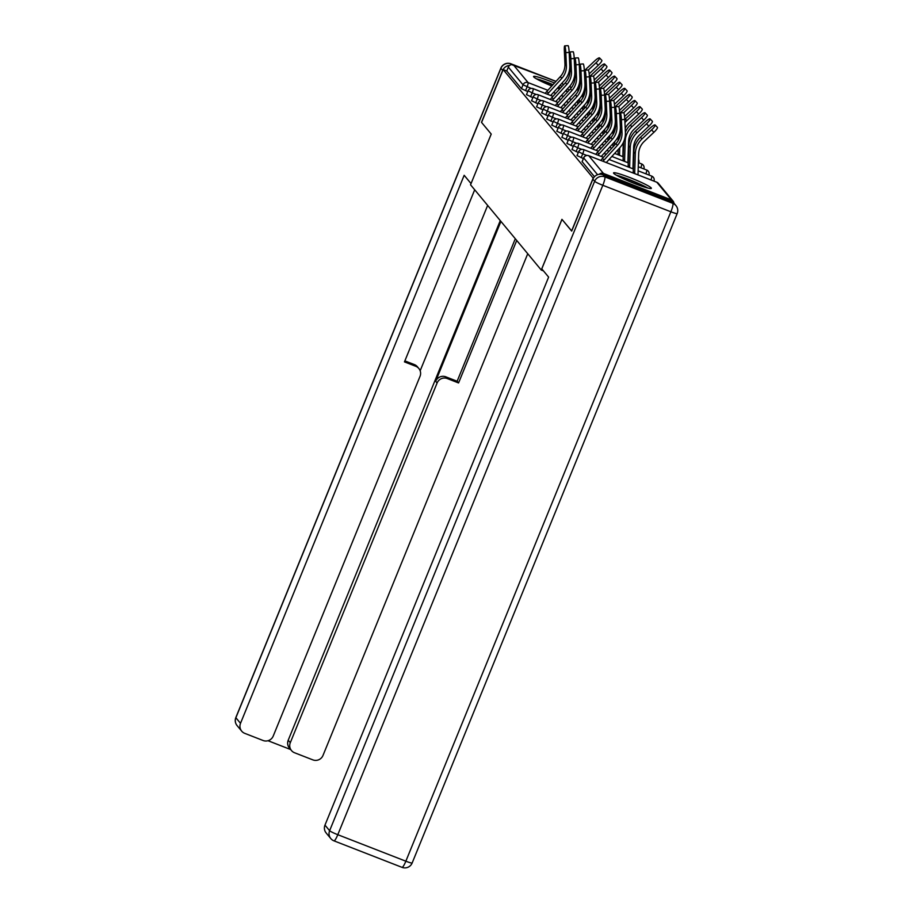 <?xml version="1.0" encoding="UTF-8"?>
<svg xmlns="http://www.w3.org/2000/svg" width="913" height="913" viewBox="0 0 913 913"><rect width="100%" height="100%" fill="white"/><g stroke="black" fill="none" stroke-linecap="round" stroke-linejoin="round"><path stroke-width="1.37" d="M651.209 187.93A20.428 1.894 22.2 0 0 631.545 178.218A20.428 1.894 22.2 0 0 613.536 172.911A20.428 1.894 22.2 0 0 613.696 173.322A20.428 1.894 22.2 0 0 633.36 183.045A20.428 1.894 22.2 0 0 651.357 188.352A20.428 1.894 22.2 0 0 651.209 187.93M569.29 90.067A20.428 1.894 22.2 0 0 567.293 88.926M562.077 86.336A20.428 1.894 22.2 0 0 559.943 85.354M554.499 83.003A20.428 1.894 22.2 0 0 533.557 76.487A20.428 1.894 22.2 0 0 533.717 76.909A20.428 1.894 22.2 0 0 551.783 85.982M557.375 88.162A20.428 1.894 22.2 0 0 559.646 88.995M565.455 90.946A20.428 1.894 22.2 0 0 567.875 91.62M571.732 231.023L561.94 219.337L541.261 270.031L543.463 270.899M541.261 270.031L470.549 184.791L491.228 134.085L481.573 122.445L503.154 69.582L506.761 70.986L521.437 88.675L523.012 84.818L508.336 67.117L506.761 70.986M508.336 67.117A3.926 3.857 -39.7 0 1 513.414 64.903L555.914 81.451M561.506 83.631L563.743 84.498M569.347 86.678L571.504 87.522M576.799 89.588L578.066 90.079M571.606 230.978L593.176 178.115L503.154 69.582M673.908 203.154A3.926 3.857 140.3 0 0 671.5 199.936L603.447 173.436A3.926 3.857 140.3 0 0 599.282 174.292M583.361 158.577L577.096 155.609M594.477 176.723L582.152 161.704M527.76 91.54L521.437 88.675M573.25 146.388L566.984 143.421M563.138 134.2L556.873 131.232M553.027 122.011L546.761 119.032M542.915 109.822L536.65 106.844M532.804 97.634L526.539 94.655M537.86 103.728L531.594 100.75M547.971 115.917L541.706 112.938M558.083 128.105L551.817 125.138M568.194 140.294L561.929 137.327M578.306 152.482L572.04 149.515M564.702 45.867L568.069 45.65A5.889 0.685 86.3 0 1 569.176 52.406L565.809 52.623A5.889 0.685 -93.7 0 0 564.702 45.867A5.889 0.685 -93.7 0 0 564.348 50.866L564.942 63.944A17.541 17.21 -39.7 0 1 560.342 76.601L546.864 91.38A20.953 20.554 140.3 0 0 545.244 93.388M565.809 52.623L566.402 65.702A17.541 17.21 -39.7 0 1 561.803 78.358L548.325 93.137A20.953 20.554 140.3 0 0 547.401 94.222M550.687 95.5A17.541 17.21 -39.7 0 1 550.801 95.374L564.28 80.595A20.953 20.554 140.3 0 0 569.78 65.485L569.176 52.406M565.855 113.783A17.541 17.21 -39.7 0 1 565.969 113.657L579.447 98.878A20.953 20.554 140.3 0 0 584.948 83.779L584.343 70.689L580.976 70.906A5.889 0.685 -93.7 0 0 579.869 64.15L583.236 63.933A5.889 0.685 86.3 0 1 584.343 70.689A20.953 20.554 -39.7 0 1 584.879 70.175L594.523 61.091A5.889 1.141 -43.4 0 1 599.533 57.918L601.827 60.338A5.889 1.141 136.6 0 1 598.277 65.268L589.182 73.85M588.349 70.039L595.984 62.849A5.889 1.141 -43.4 0 0 599.533 57.918M579.184 102.484L579.299 99.038M579.687 86.952L579.698 86.598A20.953 20.554 -39.7 0 1 580.132 82.969M577.621 104.208L577.735 100.761M578.032 91.323L578.169 86.963M582.836 93.891L582.711 98.09M537.86 79.614A17.678 1.643 -157.8 0 1 552.822 84.841M558.265 87.18A17.678 1.643 -157.8 0 1 560.399 88.173M551.806 85.959A16.366 1.518 22.2 0 0 549.82 85.16M567.783 91.597A20.291 1.883 22.2 0 0 565.843 90.524M560.593 87.956A20.291 1.883 22.2 0 0 558.459 86.986M553.004 84.647A20.291 1.883 22.2 0 0 536.353 78.769M617.839 176.026A17.678 1.643 -157.8 0 1 644.624 186.72A17.678 1.643 -157.8 0 1 646.107 187.564M633.668 183.159A16.366 1.518 22.2 0 0 629.799 181.584M647.762 188.021A20.291 1.883 22.2 0 0 646.541 187.336A20.291 1.883 22.2 0 0 616.332 175.193M509.58 65.474A7.852 7.703 140.3 0 0 502.664 70.427L481.482 122.331L491.205 134.051L471.051 183.559M471.005 183.547L464.169 175.296L240.518 723.313A7.852 7.703 140.3 0 0 244.787 733.367L263.058 740.489A7.852 7.703 140.3 0 0 273.227 736.049L420.026 376.339A7.852 7.703 140.3 0 0 415.769 366.284L414.342 364.572A7.852 7.703 -39.7 0 1 417.435 366.798L418.85 368.521M474.692 189.79L404.459 361.89L415.769 366.284M291.464 750.532L289.387 748.032A7.852 7.703 -39.7 0 1 288.223 740.203L290.3 742.703A7.852 7.703 140.3 0 0 294.557 752.757L312.828 759.867A7.852 7.703 140.3 0 0 322.997 755.439L527.737 253.746M268 740.717L290.642 749.539M447.267 378.553A7.852 7.703 140.3 0 0 437.099 382.992L435.672 381.269A7.852 7.703 -39.7 0 1 445.841 376.841L447.267 378.553L458.566 382.958L516.724 240.461M290.3 742.703L437.099 382.992M487.645 205.414L420.151 370.804M435.672 381.269L500.917 221.403M288.223 740.203L500.267 220.615M445.841 376.841L457.139 381.235L515.297 238.738M457.139 381.235L458.566 382.958M404.87 360.886L414.342 364.572M541.786 268.867L548.622 277.107L324.971 825.135L329.616 830.716L594.637 181.299L592.879 179.188L571.698 231.092L561.974 219.382L541.786 268.867M671.101 201.259L603.048 174.76L604.805 176.871L672.858 203.371L671.101 201.259A7.852 7.703 -39.7 0 1 674.193 203.485L675.94 205.596A7.852 7.703 140.3 0 0 672.858 203.371A7.852 1.335 -68.7 0 1 670.872 211.782L602.82 185.282L337.799 834.699L405.851 861.199L670.872 211.782A7.852 0.73 22.2 0 0 677.172 213.585A7.852 7.852 0 0 0 675.94 205.596M333.873 840.77A7.852 1.335 -68.7 0 0 333.975 840.85A7.852 1.335 -68.7 0 0 337.799 834.699A7.852 0.73 22.2 0 1 329.616 830.716A7.852 7.703 140.3 0 0 330.78 838.545L326.146 832.953A7.852 7.703 -39.7 0 1 324.971 825.135M592.879 179.188A7.852 7.703 -39.7 0 1 603.048 174.76M569.758 51.961L573.124 51.744A5.889 0.685 86.3 0 1 574.231 58.5L570.865 58.717A5.889 0.685 -93.7 0 0 569.758 51.961A5.889 0.685 -93.7 0 0 569.404 56.96L569.997 70.039A17.541 17.21 -39.7 0 1 565.398 82.695L551.92 97.474A20.953 20.554 140.3 0 0 550.299 99.483M570.865 58.717L571.458 71.796A17.541 17.21 -39.7 0 1 566.859 84.453L553.381 99.232A20.953 20.554 140.3 0 0 552.445 100.316M555.743 101.594A17.541 17.21 -39.7 0 1 555.857 101.469L569.335 86.689A20.953 20.554 140.3 0 0 574.836 71.579L574.231 58.5M574.813 58.055L578.18 57.839A5.889 0.685 86.3 0 1 579.287 64.595L575.92 64.812A5.889 0.685 -93.7 0 0 574.813 58.055A5.889 0.685 -93.7 0 0 574.46 63.054L575.053 76.133A17.541 17.21 -39.7 0 1 570.454 88.789L556.976 103.568A20.953 20.554 140.3 0 0 555.355 105.577M575.92 64.812L576.514 77.89A17.541 17.21 -39.7 0 1 571.903 90.547L558.436 105.326A20.953 20.554 140.3 0 0 557.501 106.41M560.799 107.688A17.541 17.21 -39.7 0 1 560.913 107.563L574.391 92.784A20.953 20.554 140.3 0 0 579.892 77.685L579.287 64.595M579.869 64.15A5.889 0.685 -93.7 0 0 579.515 69.148L580.109 82.227A17.541 17.21 -39.7 0 1 575.51 94.884L562.031 109.663A20.953 20.554 140.3 0 0 560.411 111.671M580.976 70.906L581.57 83.996A17.541 17.21 -39.7 0 1 576.959 96.641L563.492 111.42A20.953 20.554 140.3 0 0 562.556 112.504M584.879 70.175L588.292 70.027A5.889 0.685 86.3 0 1 589.399 76.783L586.032 77A5.889 0.685 -93.7 0 0 584.925 70.244A5.889 0.685 -93.7 0 0 584.571 75.243L585.165 88.333A17.541 17.21 -39.7 0 1 580.565 100.978L567.087 115.757A20.953 20.554 140.3 0 0 565.467 117.766M586.032 77L586.625 90.09A17.541 17.21 -39.7 0 1 582.015 102.735L568.548 117.515A20.953 20.554 140.3 0 0 567.612 118.599M570.91 119.877A17.541 17.21 -39.7 0 1 571.024 119.751L584.503 104.972A20.953 20.554 140.3 0 0 590.003 89.873L589.399 76.783A20.953 20.554 -39.7 0 1 589.935 76.27L599.579 67.185A5.889 1.141 -43.4 0 1 604.589 64.013L606.883 66.444A5.889 1.141 136.6 0 1 603.333 71.374L594.237 79.945M589.935 76.27L593.347 76.121A5.889 0.685 86.3 0 1 594.454 82.878L591.088 83.094A5.889 0.685 -93.7 0 0 589.981 76.338A5.889 0.685 -93.7 0 0 589.627 81.337L590.22 94.427A17.541 17.21 -39.7 0 1 585.621 107.072L572.143 121.851A20.953 20.554 140.3 0 0 570.522 123.86M591.088 83.094L591.681 96.185A17.541 17.21 -39.7 0 1 587.07 108.83L573.604 123.609A20.953 20.554 140.3 0 0 572.668 124.693M575.966 125.971A17.541 17.21 -39.7 0 1 576.08 125.846L589.558 111.066A20.953 20.554 140.3 0 0 595.059 95.968L594.454 82.878M593.404 76.133L601.039 68.943A5.889 1.141 -43.4 0 0 604.589 64.013M584.24 108.579L584.354 105.132M584.742 93.046L584.754 92.692A20.953 20.554 -39.7 0 1 585.187 89.063M582.677 110.302L582.791 106.855M583.087 97.417L583.224 93.058M587.892 99.985L587.767 104.185M594.454 82.889A20.953 20.554 -39.7 0 1 594.991 82.375L604.634 73.28A5.889 1.141 -43.4 0 1 609.644 70.107L611.938 72.538A5.889 1.141 136.6 0 1 608.389 77.468L599.293 86.039M598.46 82.238L606.095 75.037A5.889 1.141 -43.4 0 0 609.644 70.107M589.296 114.673L589.41 111.226M589.798 99.14L589.809 98.787A20.953 20.554 -39.7 0 1 590.243 95.157M587.732 116.396L587.846 112.95M588.143 103.511L588.28 99.152M592.948 106.079L592.822 110.279M581.022 132.077A17.541 17.21 -39.7 0 1 581.136 131.94L594.614 117.161A20.953 20.554 140.3 0 0 600.115 102.062L599.51 88.972L596.143 89.189A5.889 0.685 -93.7 0 0 595.036 82.432L598.403 82.216A5.889 0.685 86.3 0 1 599.51 88.972A20.953 20.554 -39.7 0 1 600.046 88.47L609.69 79.374A5.889 1.141 -43.4 0 1 614.7 76.201L616.994 78.632A5.889 1.141 136.6 0 1 613.445 83.562L604.349 92.133M603.516 88.333L611.151 81.131A5.889 1.141 -43.4 0 0 614.7 76.201M594.352 120.767L594.466 117.321M594.854 105.235L594.865 104.881A20.953 20.554 -39.7 0 1 595.299 101.252M592.788 122.49L592.902 119.044M593.199 109.606L593.336 105.246M598.004 112.173L597.878 116.373M586.078 138.171A17.541 17.21 -39.7 0 1 586.192 138.034L599.67 123.255A20.953 20.554 140.3 0 0 605.171 108.156L604.566 95.078L601.199 95.283A5.889 0.685 -93.7 0 0 600.092 88.527L603.459 88.31A5.889 0.685 86.3 0 1 604.566 95.078A20.953 20.554 -39.7 0 1 605.102 94.564L614.746 85.468A5.889 1.141 -43.4 0 1 619.756 82.296L622.05 84.726A5.889 1.141 136.6 0 1 618.5 89.657L609.405 98.227M608.572 94.427L616.207 87.226A5.889 1.141 -43.4 0 0 619.756 82.296M599.407 126.861L599.521 123.415M599.909 111.329L599.921 110.975A20.953 20.554 -39.7 0 1 600.355 107.346M597.844 128.585L597.958 125.138M598.255 115.7L598.392 111.34M603.059 118.268L602.934 122.468M591.133 144.265A17.541 17.21 -39.7 0 1 591.247 144.128L604.726 129.349A20.953 20.554 140.3 0 0 610.226 114.251L609.622 101.172L606.255 101.389A5.889 0.685 -93.7 0 0 605.148 94.621L608.515 94.404A5.889 0.685 86.3 0 1 609.622 101.172A20.953 20.554 -39.7 0 1 610.158 100.658L619.801 91.562A5.889 1.141 -43.4 0 1 624.812 88.39L627.105 90.821A5.889 1.141 136.6 0 1 623.556 95.751L614.46 104.322M613.627 100.521L621.262 93.32A5.889 1.141 -43.4 0 0 624.812 88.39M604.463 132.956L604.577 129.509M604.965 117.423L604.965 117.069A20.953 20.554 -39.7 0 1 605.41 113.44M602.9 134.679L603.014 131.232M603.31 121.794L603.447 117.435M608.115 124.362L607.99 128.562M594.991 82.375L595.048 82.432A5.889 0.685 -93.7 0 0 594.683 87.431L595.276 100.521A17.541 17.21 -39.7 0 1 590.677 113.166L577.199 127.946A20.953 20.554 140.3 0 0 575.578 129.954M596.143 89.189L596.737 102.279A17.541 17.21 -39.7 0 1 592.126 114.924L578.659 129.703A20.953 20.554 140.3 0 0 577.724 130.787M596.189 150.36A17.541 17.21 -39.7 0 1 596.303 150.223L609.781 135.444A20.953 20.554 140.3 0 0 615.282 120.345L614.677 107.266L611.311 107.483A5.889 0.685 -93.7 0 0 610.204 100.715L613.57 100.498A5.889 0.685 86.3 0 1 614.677 107.266A20.953 20.554 -39.7 0 1 615.214 106.753L624.857 97.657A5.889 1.141 -43.4 0 1 629.867 94.484L632.161 96.915A5.889 1.141 136.6 0 1 628.612 101.845L619.516 110.416M618.683 106.616L626.318 99.414A5.889 1.141 -43.4 0 0 629.867 94.484M609.519 139.05L609.633 135.603M610.021 123.517L610.021 123.164A20.953 20.554 -39.7 0 1 610.466 119.535M607.955 140.773L608.069 137.327M608.366 127.888L608.503 123.529M613.171 130.456L613.045 134.656M600.092 88.527A5.889 0.685 -93.7 0 0 599.738 93.525L600.332 106.616A17.541 17.21 -39.7 0 1 595.733 119.261L582.254 134.04A20.953 20.554 140.3 0 0 580.634 136.048M601.199 95.283L601.793 108.373A17.541 17.21 -39.7 0 1 597.182 121.018L583.715 135.797A20.953 20.554 140.3 0 0 582.779 136.882M601.245 156.454A17.541 17.21 -39.7 0 1 601.359 156.317L614.837 141.538A20.953 20.554 140.3 0 0 620.338 126.439L619.733 113.36L616.366 113.577A5.889 0.685 -93.7 0 0 615.259 106.81L618.626 106.593A5.889 0.685 86.3 0 1 619.733 113.36A20.953 20.554 -39.7 0 1 620.269 112.847L629.913 103.751A5.889 1.141 -43.4 0 1 634.923 100.578L637.217 103.009A5.889 1.141 136.6 0 1 633.668 107.939L624.572 116.51M623.739 112.71L631.374 105.509A5.889 1.141 -43.4 0 0 634.923 100.578M614.575 145.144L614.689 141.709M615.065 129.612L615.077 129.258A20.953 20.554 -39.7 0 1 615.522 125.629M613.011 146.867L613.114 143.421M613.422 133.983L613.559 129.623A3.926 3.926 0 0 1 613.559 129.726M618.227 136.551L618.101 140.75M605.102 94.564L605.159 94.621A5.889 0.685 -93.7 0 0 604.794 99.62L605.387 112.71A17.541 17.21 -39.7 0 1 600.788 125.355L587.31 140.134A20.953 20.554 140.3 0 0 585.69 142.143M606.255 101.389L606.848 114.467A17.541 17.21 -39.7 0 1 602.238 127.112L588.771 141.892A20.953 20.554 140.3 0 0 587.835 142.976M606.3 162.548A17.541 17.21 -39.7 0 1 606.415 162.411L619.893 147.644A20.953 20.554 140.3 0 0 625.394 132.533L624.789 119.455L621.422 119.671A5.889 0.685 -93.7 0 0 620.315 112.904L623.682 112.687A5.889 0.685 86.3 0 1 624.789 119.455A20.953 20.554 -39.7 0 1 625.325 118.941L634.969 109.845A5.889 1.141 -43.4 0 1 639.979 106.673L642.273 109.103A5.889 1.141 136.6 0 1 638.723 114.034L629.08 123.118A17.541 17.21 140.3 0 0 625.2 128.448M624.937 122.673A20.953 20.554 -39.7 0 1 626.786 120.699L636.429 111.603A5.889 1.141 -43.4 0 0 639.979 106.673M617.964 154.708A17.541 17.21 140.3 0 0 618.055 153.384L618.169 149.515M619.505 155.313A17.541 17.21 140.3 0 0 619.516 155.142L619.744 147.803M620.121 135.706L620.132 135.352A20.953 20.554 -39.7 0 1 620.578 131.723M618.478 140.088L618.615 135.717M623.282 142.645L622.883 155.176A20.953 20.554 -39.7 0 1 622.792 156.591M610.158 100.658L610.215 100.715A5.889 0.685 -93.7 0 0 609.85 105.725L610.443 118.804A17.541 17.21 -39.7 0 1 605.844 131.449L592.366 146.228A20.953 20.554 140.3 0 0 590.745 148.237M611.311 107.483L611.904 120.562A17.541 17.21 -39.7 0 1 607.293 133.207L593.827 147.986A20.953 20.554 140.3 0 0 592.891 149.07M624.56 161.407A17.541 17.21 140.3 0 0 624.572 161.236L625.188 141.447A20.953 20.554 -39.7 0 1 631.842 126.793L641.485 117.697A5.889 1.141 -43.4 0 0 645.035 112.767L647.328 115.198A5.889 1.141 136.6 0 1 643.779 120.128L634.136 129.212A17.541 17.21 140.3 0 0 628.566 141.492L627.939 161.27A20.953 20.554 -39.7 0 1 627.847 162.685M625.382 132.225A20.953 20.554 -39.7 0 1 630.381 125.035L640.024 115.94A5.889 1.141 -43.4 0 1 645.035 112.767M623.02 160.802A17.541 17.21 140.3 0 0 623.111 159.478L623.67 141.812M615.214 106.753L615.271 106.81A5.889 0.685 -93.7 0 0 614.905 111.82L615.499 124.898A17.541 17.21 -39.7 0 1 610.9 137.543L597.422 152.323A20.953 20.554 140.3 0 0 595.801 154.331M616.366 113.577L616.96 126.656A17.541 17.21 -39.7 0 1 612.349 139.301L598.882 154.08A20.953 20.554 140.3 0 0 597.947 155.164M629.616 167.501A17.541 17.21 140.3 0 0 629.628 167.33L630.244 147.541A20.953 20.554 -39.7 0 1 636.897 132.887L646.541 123.791A5.889 1.141 -43.4 0 0 650.09 118.861L652.384 121.292A5.889 1.141 136.6 0 1 648.835 126.222L639.191 135.307A17.541 17.21 140.3 0 0 633.622 147.586L632.994 167.364A20.953 20.554 -39.7 0 1 632.903 168.779M628.076 166.896A17.541 17.21 140.3 0 0 628.167 165.573L628.795 145.783A20.953 20.554 -39.7 0 1 635.437 131.13L645.08 122.034A5.889 1.141 -43.4 0 1 650.09 118.861M620.269 112.847L620.326 112.904A5.889 0.685 -93.7 0 0 619.961 117.914L620.555 130.993A17.541 17.21 -39.7 0 1 615.955 143.638L602.477 158.417A20.953 20.554 140.3 0 0 600.857 160.426M621.422 119.671L622.015 132.75A17.541 17.21 -39.7 0 1 617.405 145.395L603.938 160.174A20.953 20.554 140.3 0 0 603.002 161.259M634.672 173.596A17.541 17.21 140.3 0 0 634.672 173.424L635.3 153.646A20.953 20.554 -39.7 0 1 641.953 138.981L651.597 129.886A5.889 1.141 -43.4 0 0 655.146 124.955L657.44 127.386A5.889 1.141 136.6 0 1 653.891 132.317L644.247 141.401A17.541 17.21 140.3 0 0 638.678 153.681L638.05 173.459A20.953 20.554 -39.7 0 1 637.959 174.874M633.131 172.991A17.541 17.21 140.3 0 0 633.223 171.667L633.85 151.878A20.953 20.554 -39.7 0 1 640.492 137.224L650.136 128.128A5.889 1.141 -43.4 0 1 655.146 124.955M513.414 64.903L528.102 82.604L547.857 90.296M553.449 92.475L555.686 93.343M561.278 95.523L563.515 96.39M569.107 98.57L571.344 99.449M576.948 101.628L577.689 101.914M531.229 88.413L523.012 84.818A3.926 3.857 -39.7 0 1 528.102 82.604A3.926 0.673 111.3 0 1 527.109 86.803L525.534 90.672M671.5 199.936L656.812 182.235L588.771 155.735L603.447 173.436M597.57 174.703L583.681 157.949L582.106 161.818M673.041 201.054L658.364 183.353A3.926 3.857 140.3 0 0 656.812 182.235A3.926 0.673 -68.7 0 0 656.767 182.201L588.714 155.701A3.926 0.673 -68.7 0 1 588.771 155.735A3.926 3.857 140.3 0 0 583.681 157.949L583.727 157.835M536.285 94.507L532.165 92.898A3.926 0.673 111.3 0 0 533.158 88.698A3.926 0.673 -68.7 0 0 533.101 88.652A3.926 0.673 -68.7 0 0 533.032 88.652M530.59 96.767L532.165 92.898L528.125 90.798M541.341 100.601L537.221 98.992L535.646 102.861M546.396 106.695L542.276 105.086L540.701 108.955M551.452 112.79L547.332 111.192L545.757 115.049M556.508 118.884L552.388 117.286L550.813 121.144M561.563 124.978L557.444 123.381L555.869 127.238M566.619 131.073L562.499 129.475L560.924 133.332M571.675 137.167L567.555 135.569L565.98 139.427M576.731 143.261L572.611 141.663L571.036 145.521M581.786 149.355L577.667 147.758L576.092 151.615M586.842 155.461L582.722 153.852L581.147 157.709M557.98 102.473L538.156 94.747A3.926 3.926 0 0 0 533.101 96.926L537.221 98.992A3.926 0.673 111.3 0 0 538.214 94.792A3.926 0.673 -68.7 0 0 538.156 94.747A3.926 0.673 -68.7 0 0 538.088 94.747M531.526 100.795L533.181 96.892M536.582 106.889L538.156 103.021L542.276 105.086A3.926 0.673 111.3 0 0 543.269 100.887A3.926 0.673 -68.7 0 0 543.212 100.841A3.926 3.926 0 0 0 538.156 103.021L538.236 102.986M568.091 114.661L548.268 106.935A3.926 3.926 0 0 0 543.212 109.115L547.332 111.192A3.926 0.673 111.3 0 0 548.325 106.981A3.926 0.673 -68.7 0 0 548.268 106.935A3.926 0.673 -68.7 0 0 548.199 106.935M541.626 112.984L543.292 109.081M573.147 120.756L553.324 113.029A3.926 3.926 0 0 0 548.268 115.209L552.388 117.286A3.926 0.673 111.3 0 0 553.381 113.075A3.926 0.673 -68.7 0 0 553.324 113.029A3.926 0.673 -68.7 0 0 553.255 113.029M546.682 119.078L548.348 115.175M578.203 126.85L558.379 119.135A3.926 3.926 0 0 0 553.324 121.303L557.444 123.381A3.926 0.673 111.3 0 0 558.436 119.169A3.926 0.673 -68.7 0 0 558.379 119.135A3.926 0.673 -68.7 0 0 558.311 119.124M551.737 125.172L553.404 121.269M583.259 132.944L563.435 125.229A3.926 3.926 0 0 0 558.379 127.398L562.499 129.475A3.926 0.673 111.3 0 0 563.492 125.264A3.926 0.673 -68.7 0 0 563.435 125.229A3.926 0.673 -68.7 0 0 563.367 125.218M556.793 131.267L558.459 127.364M561.849 137.361L563.435 133.492L567.555 135.569A3.926 0.673 111.3 0 0 568.548 131.358A3.926 0.673 -68.7 0 0 568.491 131.324A3.926 3.926 0 0 0 563.435 133.492L563.504 133.458M640.823 167.741A3.926 0.673 111.3 0 0 641.656 163.952A3.926 0.673 -68.7 0 0 641.599 163.918A3.926 0.673 -68.7 0 0 641.531 163.906M566.905 143.455L568.491 139.586L572.611 141.663A3.926 0.673 111.3 0 0 573.604 137.452A3.926 0.673 -68.7 0 0 573.547 137.418A3.926 3.926 0 0 0 568.491 139.586L568.559 139.552M645.879 173.835A3.926 0.673 111.3 0 0 646.712 170.046A3.926 0.673 -68.7 0 0 646.655 170.012A3.926 0.673 -68.7 0 0 646.587 170.001M598.414 151.227L578.602 143.512A3.926 3.926 0 0 0 573.547 145.681L577.667 147.758A3.926 0.673 111.3 0 0 578.659 143.546A3.926 0.673 -68.7 0 0 578.602 143.512A3.926 0.673 -68.7 0 0 578.534 143.501M571.96 149.549L573.615 145.646M650.935 179.929A3.926 0.673 111.3 0 0 651.768 176.141A3.926 0.673 -68.7 0 0 651.711 176.106A3.926 0.673 -68.7 0 0 651.642 176.095M577.016 155.644L578.591 151.775L582.722 153.852A3.926 0.673 111.3 0 0 583.715 149.641A3.926 0.673 -68.7 0 0 583.658 149.606A3.926 3.926 0 0 0 578.591 151.775L578.671 151.741M658.364 183.353A3.926 3.926 0 0 0 656.767 182.201A3.926 0.673 -68.7 0 0 656.698 182.189M561.803 78.358L560.342 76.601M566.402 65.702L564.942 63.944M548.325 93.137L546.864 91.38M598.277 65.268L595.984 62.849M578.751 85.468L579.698 86.598M578.077 89.976L576.856 89.497L578.077 89.931M571.561 87.443L569.415 86.598M563.823 84.418L561.586 83.551L563.846 84.395M555.983 81.371L511.714 64.652M502.664 70.427L500.906 68.315L235.885 717.732L240.518 723.313M237.06 725.561A7.852 7.703 -39.7 0 1 235.885 717.732A7.852 0.73 22.2 0 1 235.828 717.572A7.852 7.852 0 0 0 237.06 725.561L241.694 731.142M500.906 68.315A7.852 7.703 -39.7 0 1 511.075 63.887A7.852 1.335 111.3 0 0 510.972 63.807A7.852 7.852 0 0 0 500.849 68.155A7.852 0.73 22.2 0 0 500.906 68.315M402.028 867.35A7.852 7.852 0 0 0 412.151 863.002A7.852 0.73 22.2 0 1 405.851 861.199A7.852 1.335 111.3 0 1 402.028 867.35L333.975 840.85A7.852 7.852 0 0 1 330.78 838.545M594.637 181.299A7.852 0.73 22.2 0 0 602.82 185.282A7.852 1.335 111.3 0 0 604.805 176.871A7.852 7.703 140.3 0 0 594.637 181.299M566.859 84.453L565.398 82.695M571.458 71.796L569.997 70.039M553.381 99.232L551.92 97.474M571.903 90.547L570.454 88.789M576.514 77.89L575.053 76.133M558.436 105.326L556.976 103.568M576.959 96.641L575.51 94.884M581.57 83.996L580.109 82.227M563.492 111.42L562.031 109.663M582.015 102.735L580.565 100.978M586.625 90.09L585.165 88.333M568.548 117.515L567.087 115.757M587.07 108.83L585.621 107.072M591.681 96.185L590.22 94.427M573.604 123.609L572.143 121.851M603.333 71.374L601.039 68.943M583.806 91.562L584.754 92.692M608.389 77.468L606.095 75.037M588.862 97.657L589.809 98.787M613.445 83.562L611.151 81.131M593.918 103.751L594.865 104.881M618.5 89.657L616.207 87.226M598.974 109.845L599.921 110.975M623.556 95.751L621.262 93.32M604.029 115.94L604.965 117.069M592.126 114.924L590.677 113.166M596.737 102.279L595.276 100.521M578.659 129.703L577.199 127.946M628.612 101.845L626.318 99.414M609.085 122.034L610.021 123.164M597.182 121.018L595.733 119.261M601.793 108.373L600.332 106.616M583.715 135.797L582.254 134.04M633.668 107.939L631.374 105.509M614.141 128.128L615.077 129.258M602.238 127.112L600.788 125.355M606.848 114.467L605.387 112.71M588.771 141.892L587.31 140.134M625.325 118.941L626.786 120.699M638.723 114.034L636.429 111.603M618.055 153.384L619.516 155.142M619.197 134.222L620.132 135.352M607.293 133.207L605.844 131.449M611.904 120.562L610.443 118.804M593.827 147.986L592.366 146.228M630.381 125.035L631.842 126.793M643.779 120.128L641.485 117.697M623.111 159.478L624.572 161.236M624.252 140.317L625.188 141.447M612.349 139.301L610.9 137.543M616.96 126.656L615.499 124.898M598.882 154.08L597.422 152.323M635.437 131.13L636.897 132.887M648.835 126.222L646.541 123.791M628.167 165.573L629.628 167.33M628.795 145.783L630.244 147.541M617.405 145.395L615.955 143.638M622.015 132.75L620.555 130.993M603.938 160.174L602.477 158.417M640.492 137.224L641.953 138.981M653.891 132.317L651.597 129.886M633.223 171.667L634.672 173.424M633.85 151.878L635.3 153.646M582.745 107.996L582.015 107.7M576.411 105.52L574.186 104.653M568.582 102.473L566.345 101.605M560.753 99.426L558.516 98.558M552.924 96.379L533.101 88.652A3.926 3.926 0 0 0 528.045 90.832L526.47 94.69M587.801 114.091L587.07 113.794M581.467 111.614L579.23 110.747M573.638 108.567L571.401 107.7M565.809 105.52L563.572 104.653M592.857 120.185L592.126 119.888M586.523 117.709L584.286 116.841M578.694 114.661L576.457 113.794M570.865 111.614L568.628 110.747M563.036 108.567L543.212 100.841M597.912 126.279L597.182 125.983M591.578 123.803L589.341 122.935M583.749 120.756L581.513 119.888M575.92 117.709L573.684 116.841M602.968 132.374L602.238 132.077M596.634 129.908L594.397 129.03M588.805 126.85L586.568 125.983M580.976 123.803L578.739 122.935M608.024 138.468L607.293 138.183M601.69 136.003L599.453 135.124M593.861 132.944L591.624 132.077M586.032 129.897L583.795 129.03M628.715 148.009A3.926 3.926 0 0 0 628.384 147.29M613.08 144.562L612.349 144.277M606.746 142.097L604.509 141.218M598.917 139.038L596.68 138.171M591.088 135.991L588.851 135.124M633.77 154.103A3.926 3.926 0 0 0 633.439 153.384M618.135 150.656L617.405 150.371M611.801 148.191L609.564 147.313M603.972 145.133L601.735 144.265M596.143 142.086L593.907 141.218M588.314 139.038L568.491 131.324M638.803 162.834A3.926 3.926 0 0 0 638.495 159.478M643.859 168.928A3.926 3.926 0 0 0 641.599 163.918L638.392 162.674M623.191 156.751L614.62 153.407M609.028 151.227L606.791 150.36M601.199 148.18L598.962 147.313M593.359 145.133L573.547 137.418M648.915 175.022A3.926 3.926 0 0 0 646.655 170.012L638.267 166.748M628.247 162.845L611.847 156.454M606.255 154.274L604.018 153.407M653.97 181.116A3.926 3.926 0 0 0 651.711 176.106L638.141 170.822M633.302 168.939L609.074 159.501M603.47 157.321L583.658 149.606M588.714 155.701A3.926 3.926 0 0 0 583.647 157.869L582.072 161.738M235.828 717.572L500.849 68.155M510.972 63.807L556.017 81.348M569.438 86.575L571.584 87.408M412.151 863.002L677.172 213.585"/></g></svg>
